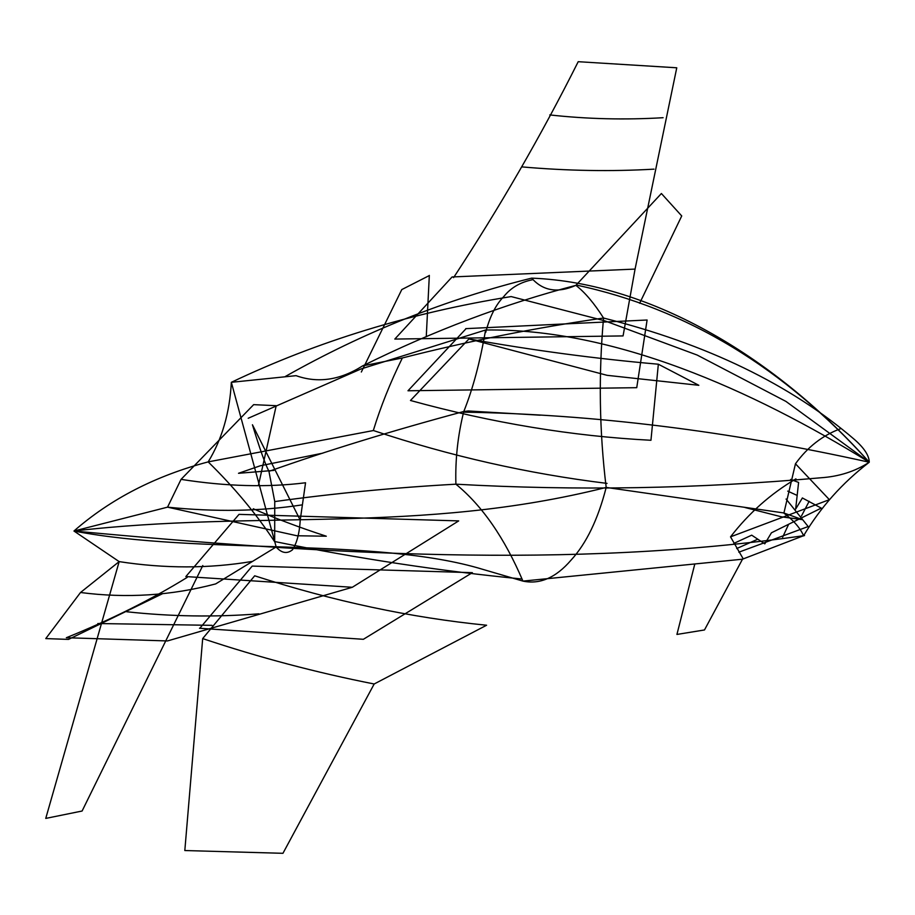 <?xml version="1.0" encoding="UTF-8"?>
<svg xmlns="http://www.w3.org/2000/svg" width="915" height="915" viewBox="0 0 915 915"><rect width="100%" height="100%" fill="white"/><g stroke="black" fill="none" stroke-linecap="round" stroke-linejoin="round"><path stroke-width="1.37" d="M783.595 512.915L606.188 487.432C598.044 519.285 586.343 543.521 571.063 560.117C555.988 577.662 539.953 584.662 522.934 581.105L742.442 559.214L803.61 535.698C800.03 527.772 793.362 520.178 783.595 512.915L802.501 519.663L781.456 516.815L745.004 507.516M302.019 504.897C260.066 511.313 215.242 512.068 167.548 507.162L73.955 531.02C198.864 555.153 376.397 536.842 482.994 569.416L522.934 581.105C504.623 538.066 482.274 505.766 455.899 484.184C455.178 459.604 457.809 435.38 463.779 411.498C472.883 388.898 480.146 361.734 485.579 330.006C613.187 328.153 751.787 389.63 869.25 462.235C869.181 455.727 864.32 448.201 854.667 439.669C790.571 384.54 706.872 343.994 603.545 318.031C598.467 375.013 599.348 431.48 606.188 487.432C418.727 534.6 258.064 509.575 73.955 531.02L119.167 561.616L80.52 592.497C126.339 598.467 171.391 595.608 215.677 583.907L276.101 546.998C281.671 553.232 287.15 554.147 292.537 549.743M258.35 485.728L276.204 405.7L253.661 404.647L181.056 479.369C225.902 486.425 267.397 487.569 305.553 482.765L300.257 519.823C299.502 533.159 296.883 543.19 292.377 549.915M532.587 279.727C520.429 282.152 510.856 287.733 503.856 296.483C495.77 304.718 489.708 316.727 485.682 332.511M607.045 483.394C527.829 473.696 449.917 456.059 373.331 430.507C380.594 406.775 390.27 382.607 402.36 357.971L362.546 365.931C340.06 380.171 317.894 383.419 296.071 375.665L231.335 382.31C229.722 412.791 222.002 439.326 208.174 461.892C234.091 487.249 256.223 513.818 274.569 541.6M285.331 376.488C363.861 332.111 445.982 299.319 531.661 278.137C543.007 290.993 557.738 293.406 575.867 285.354C584.925 292.32 594.144 303.22 603.545 318.031C535.71 327.753 468.652 341.066 402.36 357.971M650.954 440.275L658.343 364.216C595.39 358.703 532.267 350.273 468.96 338.927L410.469 400.484C491.938 422.913 572.104 436.181 650.954 440.275M468.96 338.927L607.102 375.322L698.831 385.307L658.343 364.216M162.287 593.824L68.522 639.402L45.773 638.59L80.52 592.497M181.056 479.357L167.548 507.162L296.918 535.755L326.3 536.213C299.8 527.6 275.449 518.45 253.261 508.763M635.067 269.09L623.069 335.919L394.811 339.065L452.09 276.959L635.067 269.09L676.768 67.79L578.211 61.694C541.2 135.454 499.659 207.431 453.577 277.634M465.735 328.645L647.099 320.01L636.737 387.685L407.987 390.774L466.147 328.576M783.926 512.983L795.467 463.779C807.579 447.058 822.574 435.368 840.473 428.735M300.223 520.166L252.437 424.766C259.757 448.842 265.258 464.34 268.93 471.271L274.752 501.58L274.672 541.531C358.726 558.688 441.202 571.177 522.088 579.012M743.197 558.813L730.525 536.853L829.379 499.67L795.467 463.779M639.642 303.288L681.732 215.951L661.396 193.511L575.867 285.354C504.485 303.963 433.401 330.807 362.603 365.909M576.484 285.091C686.559 308.595 784.144 367.636 869.25 462.235C855.285 471.362 839.135 476.543 820.812 477.779C697.939 488.793 576.301 490.932 455.899 484.184C393.599 487.672 333.22 493.471 274.752 501.58M808.128 526.491L786.077 499.03M796.839 495.278L787.735 491.126M733.819 543.407L751.707 535.172L764.791 543.842L771.425 532.804L821.27 508.1L802.352 497.954M798.578 482.422L790.663 479.426M795.65 509.117L798.601 482.434M801.449 516.049L809.157 501.283M795.65 509.095L802.409 497.932M361.334 372.016L401.696 289.758M426.264 336.777L429.329 275.404M429.295 275.575L401.754 289.598M654.008 169.149C611.323 171.62 567.334 170.876 522.019 166.907M663.112 117.703C624.865 119.991 587.087 119.064 549.766 114.924M486.597 625.231L374.178 683.985C316.441 672.628 259.277 657.485 202.684 638.59L254.679 575.798C333.483 601.246 410.789 617.717 486.597 625.231M202.684 638.59L184.819 850.538L282.952 853.306L374.178 683.985M251.728 561.501C209.123 568.638 164.94 568.673 119.167 561.616L45.75 818.41L82.098 811.022L202.798 565.55M352.309 587.281L458.701 520.898L239.021 514.367L185.848 576.564L352.309 587.281L167.456 640.946L66.338 637.721C110.921 619.672 151.215 599.565 187.198 577.399M199.493 628.262L363.369 639.299L472.357 572.664L252.208 566.088L199.779 628.331M730.525 536.853C748.939 513.041 770.739 493.711 795.924 478.854M804.537 535.561C571.509 569.302 322.332 554.261 73.955 531.02C110.612 498.938 155.356 475.892 208.174 461.892L373.24 430.565M276.239 547.159L231.335 382.31C317.688 341.249 410.961 312.678 511.153 296.574L604.849 320.845L697.139 355.043L785.951 401.422L869.25 462.235C778.059 360.053 653.413 282.884 531.661 278.137M485.579 330.006L361.105 368.928L248.194 418.269M540.205 415.193L468.171 410.972L463.779 411.498C391.712 430.862 326.758 450.821 268.896 471.362M463.585 412.15C592.714 414.198 727.928 430.896 869.25 462.235C842.28 482.937 820.366 507.493 803.507 535.916M808.048 526.594L738.84 552.191M757.826 539.187L736.712 548.543M782.622 537.231L788.57 524.444M273.905 470.401L238.609 473.295M322.881 453.131L260.146 465.804M260.283 465.781L238.506 473.295M694.805 563.995L676.928 634.438L704.481 629.966L742.545 559.122M258.876 613.816C215.322 617.27 171.265 616.584 126.716 611.758M212.028 625.345L97.814 623.527"/></g></svg>
